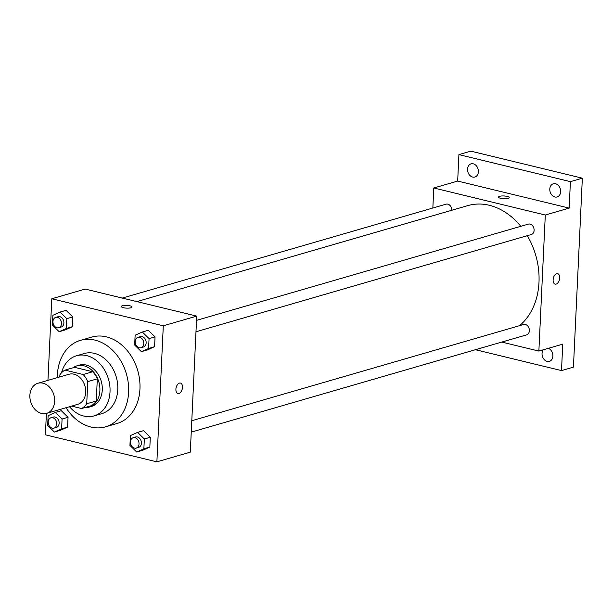 <?xml version="1.0" encoding="UTF-8"?>
<svg xmlns="http://www.w3.org/2000/svg" width="613" height="613" viewBox="0 0 613 613"><rect width="100%" height="100%" fill="white"/><g stroke="black" fill="none" stroke-linecap="round" stroke-linejoin="round"><path stroke-width="0.92" d="M42.979 383.194A15.654 12.099 73.8 0 1 54.534 398.128A15.654 12.099 73.8 0 1 46.626 413.354A15.654 12.099 73.8 0 1 30.65 401.684A15.654 12.099 73.8 0 1 37.906 383.271A15.654 12.099 73.8 0 1 42.979 383.194M37.906 383.271L68.94 374.275A15.654 12.099 73.8 0 1 74.02 374.198A15.654 12.099 73.8 0 1 85.575 389.125A15.654 12.099 73.8 0 1 77.667 404.35L46.626 413.354M65.016 370.106L74.571 367.333L92.739 371.739L83.192 374.512L65.016 370.106A21.026 16.244 73.8 0 0 59.89 374.842L59.79 376.926M71.621 406.105L81.59 408.519A21.026 16.244 73.8 0 0 86.717 403.783L87.766 381.608A21.026 16.244 73.8 0 0 83.192 374.512M86.717 403.783L96.272 401.009L97.314 378.834L87.766 381.608M92.739 371.739A21.026 16.244 73.8 0 1 97.314 378.834M96.272 401.009A21.026 16.244 73.8 0 1 91.138 405.752L81.59 408.519M84.395 407.706A21.532 16.635 -106.2 0 0 88.854 407.224A21.532 16.635 -106.2 0 0 99.888 390.673A21.532 16.635 -106.2 0 0 76.855 365.861A21.532 16.635 -106.2 0 0 72.832 367.838M76.855 365.861L79.246 365.172A21.532 16.635 73.8 0 1 86.218 365.064A21.532 16.635 73.8 0 1 102.279 389.983A21.532 16.635 73.8 0 1 91.237 406.526L88.854 407.224M69.484 406.725A31.317 24.191 -106.2 0 0 93.965 415.928A31.317 24.191 -106.2 0 0 110.018 391.86A31.317 24.191 -106.2 0 0 76.518 355.77A31.317 24.191 -106.2 0 0 61.522 372.788M93.965 415.928L101.727 413.675A31.317 24.191 -106.2 0 0 117.78 389.607A31.317 24.191 -106.2 0 0 84.28 353.525L76.518 355.77M66.051 407.722A45.017 34.772 -106.2 0 0 105.543 426.832A45.017 34.772 -106.2 0 0 128.615 392.236A45.017 34.772 -106.2 0 0 80.464 340.361A45.017 34.772 -106.2 0 0 57.323 377.639M80.464 340.361L91.804 337.073A45.017 34.772 73.8 0 1 106.394 336.851A45.017 34.772 73.8 0 1 139.956 388.949A45.017 34.772 73.8 0 1 116.884 423.545L105.543 426.832M136.676 452.019L142.645 450.287L149.84 447.069L150.308 437.253L143.565 430.655L137.596 432.387L130.4 435.605L129.933 445.421L136.676 452.019L143.871 448.8L144.339 438.985L137.596 432.387M54.411 432.065L60.38 430.334L67.583 427.115L68.043 417.3L61.308 410.702L55.339 412.434L48.136 415.652L47.676 425.468L54.411 432.065L61.614 428.847L62.074 419.031L55.339 412.434M46.396 413.415L45.385 434.809L156.882 461.85L163.296 325.809L51.798 298.769L47.952 380.359M141.404 351.655L147.373 349.923L154.576 346.705L155.035 336.882L148.3 330.284L142.331 332.016L135.128 335.234L134.668 345.05L141.404 351.655L148.607 348.429L149.066 338.614L142.331 332.016M59.147 331.702L65.116 329.97L72.319 326.752L72.778 316.929L66.043 310.331L60.074 312.063L52.871 315.281L52.412 325.105L59.147 331.702L66.35 328.484L66.809 318.66L60.074 312.063M156.882 461.85L190.306 452.156L196.719 316.116L163.296 325.809M179.433 383.094A5.379 3.126 -76.4 0 1 180.46 383.064A5.379 3.126 -76.4 0 1 182.23 389.033A5.379 3.126 -76.4 0 1 177.923 393.523A5.379 3.126 -76.4 0 1 175.985 388.404A5.379 3.126 -76.4 0 1 179.433 383.094M196.719 316.116L85.222 289.075L51.798 298.769M121.274 306.5A5.379 1.387 -177.3 0 1 124.309 305.404A5.379 1.387 -177.3 0 1 129.933 305.803A5.379 1.387 -177.3 0 1 132.025 307.006A5.379 1.387 -177.3 0 1 126.584 308.132A5.379 1.387 -177.3 0 1 121.274 306.5A5.379 1.387 -177.3 0 1 124.309 305.404A5.379 1.387 -177.3 0 1 129.933 305.803A5.379 1.387 -177.3 0 1 132.025 307.006M180.452 383.064A5.379 3.126 -76.4 0 1 182.222 389.033A5.379 3.126 -76.4 0 1 177.916 393.523M136.845 301.596L467.796 205.616A66.549 51.408 73.8 0 1 489.366 205.286A66.549 51.408 73.8 0 1 520.774 226.32M527.287 235.683A66.549 51.408 73.8 0 1 519.456 325.702M451.85 210.236A5.402 4.176 -106.2 0 0 446.065 204.183L122.316 298.071M191.785 420.725L523.594 324.499A5.402 4.176 73.8 0 1 525.341 324.469A5.402 4.176 73.8 0 1 529.333 329.625A5.402 4.176 73.8 0 1 526.605 334.874L191.248 432.134M196.52 320.361L528.329 224.128A5.402 4.176 73.8 0 1 530.076 224.105A5.402 4.176 73.8 0 1 534.061 229.254A5.402 4.176 73.8 0 1 531.333 234.511L195.984 331.763M501.786 342.077L538.873 351.073L545.294 215.025L433.797 187.984L432.847 208.014M545.294 215.025L569.163 208.106L570.412 181.655L582.35 178.191L573.439 367.133L561.5 370.597L562.749 344.146L538.873 351.073M556.65 273.697A5.379 3.126 -76.4 0 1 557.677 273.666A5.379 3.126 -76.4 0 1 559.447 279.628A5.379 3.126 -76.4 0 1 555.14 284.125A5.379 3.126 -76.4 0 1 553.21 279.007A5.379 3.126 -76.4 0 1 556.65 273.697M582.35 178.191L470.853 151.15L458.915 154.606L457.666 181.065L433.797 187.984M569.163 208.106L457.666 181.065M498.492 197.102A5.379 1.387 -177.3 0 1 501.526 196.007A5.379 1.387 -177.3 0 1 507.15 196.405A5.379 1.387 -177.3 0 1 509.242 197.608A5.379 1.387 -177.3 0 1 503.802 198.735A5.379 1.387 -177.3 0 1 498.492 197.102A5.379 1.387 -177.3 0 1 501.526 196.007A5.379 1.387 -177.3 0 1 507.15 196.398A5.379 1.387 -177.3 0 1 509.242 197.608M557.677 273.666A5.379 3.126 -76.4 0 1 559.439 279.628A5.379 3.126 -76.4 0 1 555.133 284.125M548.344 348.322A6.858 5.295 73.8 0 1 552.872 355.042A6.858 5.295 73.8 0 1 549.371 361.356A6.858 5.295 73.8 0 1 542.038 353.456A6.858 5.295 73.8 0 1 543.271 349.793M475.42 349.716L561.5 370.597M549.792 189.072A6.858 5.295 73.8 0 1 553.301 183.8A6.858 5.295 73.8 0 1 560.305 188.911A6.858 5.295 73.8 0 1 557.125 196.972A6.858 5.295 73.8 0 1 549.792 189.072M467.527 169.119A6.858 5.295 73.8 0 1 471.045 163.847A6.858 5.295 73.8 0 1 478.04 168.958A6.858 5.295 73.8 0 1 474.868 177.027A6.858 5.295 73.8 0 1 467.527 169.119M570.412 181.655L458.915 154.606M55.714 317.388L58.105 316.691A5.402 4.176 73.8 0 1 59.852 316.668A5.402 4.176 73.8 0 1 63.844 321.817A5.402 4.176 73.8 0 1 61.116 327.074L58.725 327.763A5.402 4.176 73.8 0 1 53.216 323.741A5.402 4.176 73.8 0 1 55.714 317.388A5.402 4.176 73.8 0 1 57.469 317.358A5.402 4.176 73.8 0 1 61.453 322.507A5.402 4.176 73.8 0 1 58.725 327.763M65.116 329.97L72.319 326.752L66.35 328.484M72.319 326.752L72.778 316.929L66.809 318.66M72.778 316.929L66.043 310.331M50.986 417.752L53.369 417.062A5.402 4.176 73.8 0 1 55.124 417.032A5.402 4.176 73.8 0 1 59.109 422.188A5.402 4.176 73.8 0 1 56.381 427.437L53.99 428.127A5.402 4.176 73.8 0 1 48.481 424.104A5.402 4.176 73.8 0 1 50.986 417.752A5.402 4.176 73.8 0 1 52.733 417.729A5.402 4.176 73.8 0 1 56.718 422.878A5.402 4.176 73.8 0 1 53.99 428.127M60.38 430.334L67.583 427.115L61.614 428.847M67.583 427.115L68.043 417.3L62.074 419.031M68.043 417.3L61.308 410.702M137.979 337.334L140.362 336.644A5.402 4.176 73.8 0 1 142.116 336.621A5.402 4.176 73.8 0 1 146.101 341.77A5.402 4.176 73.8 0 1 143.373 347.019L140.982 347.717A5.402 4.176 73.8 0 1 135.473 343.686A5.402 4.176 73.8 0 1 137.979 337.334A5.402 4.176 73.8 0 1 139.726 337.311A5.402 4.176 73.8 0 1 143.71 342.46A5.402 4.176 73.8 0 1 140.982 347.717M147.373 349.923L154.576 346.705L148.607 348.429M154.576 346.705L155.035 336.882L149.066 338.614M155.035 336.882L148.3 330.284M133.243 437.705L135.634 437.015A5.402 4.176 73.8 0 1 137.381 436.985A5.402 4.176 73.8 0 1 141.365 442.134A5.402 4.176 73.8 0 1 138.638 447.39L136.255 448.08A5.402 4.176 73.8 0 1 130.738 444.057A5.402 4.176 73.8 0 1 133.243 437.705A5.402 4.176 73.8 0 1 134.998 437.682A5.402 4.176 73.8 0 1 138.982 442.831A5.402 4.176 73.8 0 1 136.255 448.08M142.645 450.287L149.84 447.069L143.871 448.8M149.84 447.069L150.308 437.253L144.339 438.985M150.308 437.253L143.565 430.655"/></g></svg>
